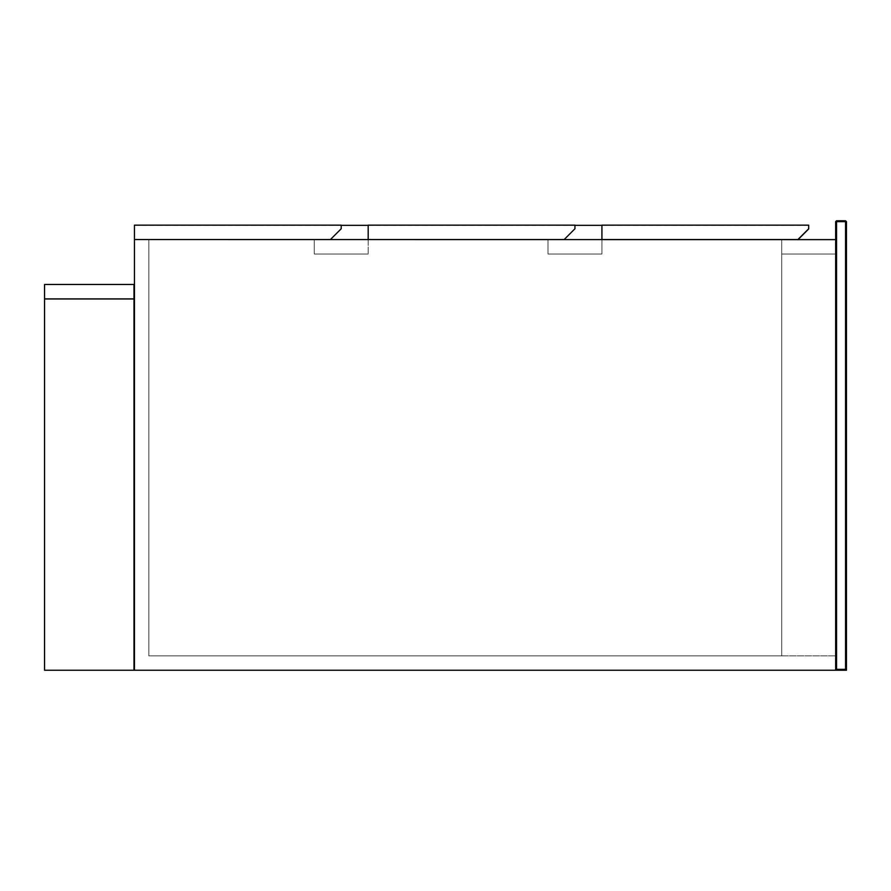 <?xml version="1.0" encoding="UTF-8"?>
<svg xmlns="http://www.w3.org/2000/svg" width="891" height="891" viewBox="0 0 891 891"><rect width="100%" height="100%" fill="white"/><g stroke="black" fill="none" stroke-linecap="round" stroke-linejoin="round"><path stroke-width="0.67" stroke-dasharray="4.46 3.34" d="M148.83 655.865L781.719 655.865L148.83 655.865L148.83 239.634L781.719 239.634L781.719 655.865L781.719 239.634L148.83 239.634L314.245 239.634L314.245 254.013L368.183 254.013L368.183 239.634L314.245 239.634L314.245 254.013L368.183 254.013L314.245 254.013L314.245 239.634L368.183 239.634L368.183 254.013L368.183 239.634L547.987 239.634L368.183 239.634L368.183 254.013L314.245 254.013L314.245 239.634L148.83 239.634L148.83 655.865L148.83 239.724L148.83 655.865L835.658 655.865L835.658 239.634L835.658 254.013L781.719 254.013L781.719 239.634L835.658 239.634L835.658 254.013L781.719 254.013L781.719 239.634L781.719 655.865L148.83 655.865L781.719 655.865L781.719 239.634L601.926 239.634L835.658 239.634L134.452 239.634L797.902 239.724L808.694 228.931L808.694 225.334L134.452 225.334L134.452 239.724L835.658 239.634L835.658 670.244L835.658 221.647L836.56 220.756L845.548 220.756L845.548 221.647L836.56 221.647L836.56 669.353L835.658 670.244L835.658 239.634L835.658 655.865L148.83 655.865L148.83 239.634L148.83 655.865M44.55 298.964L133.995 298.964L44.55 298.964L44.55 670.244L133.995 670.244L133.995 298.964L133.995 670.244L133.995 298.964L44.55 298.964L44.55 670.244L133.995 670.244L44.55 670.244L44.55 298.964M330.427 239.545L341.22 228.753L341.22 225.156L134.452 225.156L134.452 239.545L330.427 239.545M797.902 239.545L808.694 228.753L808.694 225.156L601.926 225.156L601.926 239.545L797.902 239.545M133.995 284.485L133.995 298.875L44.55 298.875L44.55 284.485L133.995 284.485M341.22 225.334L134.452 225.334L134.452 239.724L797.991 239.634M601.926 225.334L808.694 225.334L808.694 228.931M368.183 225.334L574.951 225.334M846.45 670.244L845.548 669.353L845.548 221.647L846.45 221.647L845.548 220.756L846.45 221.647L846.45 670.244L134.452 670.244L134.452 239.634L835.658 239.634M574.951 225.156L574.951 228.753L564.17 239.545L368.183 239.545L368.183 225.156L574.951 225.156M547.987 239.634L547.987 254.013L601.926 254.013L601.926 239.634L601.926 254.013L547.987 254.013L547.987 239.634L547.987 254.013L601.926 254.013L601.926 239.634L547.987 239.634L547.987 254.013L601.926 254.013L601.926 239.634L547.987 239.634M836.56 669.353L845.548 669.353M836.56 221.647L836.56 220.756L835.658 221.647L836.56 221.647"/><path stroke-width="1.34" d="M44.55 298.964L133.995 298.964L133.995 670.244L44.55 670.244L44.55 298.964M134.452 225.156L134.452 239.545L330.427 239.545L341.22 228.753L341.22 225.156L134.452 225.156M808.694 228.753L797.902 239.545L601.926 239.545L601.926 225.156L808.694 225.156L808.694 228.931L797.902 239.724M133.995 298.875L133.995 284.485L44.55 284.485L44.55 298.875L133.995 298.875M134.452 239.545L835.658 239.634M341.22 225.334L368.183 225.334M574.951 225.334L601.926 225.334M836.56 669.353L835.658 670.244L846.45 670.244L845.548 669.353L836.56 669.353L836.56 221.647L835.658 221.647L835.658 670.244L134.452 670.244L134.452 239.634M368.183 239.545L564.17 239.545L574.951 228.753L574.951 225.156L368.183 225.156L368.183 239.545M846.45 670.244L846.45 221.647L845.548 220.756L836.56 220.756L836.56 221.647L845.548 221.647L845.548 669.353M835.658 221.647L836.56 220.756M846.45 221.647L845.548 221.647L845.548 220.756"/></g></svg>
